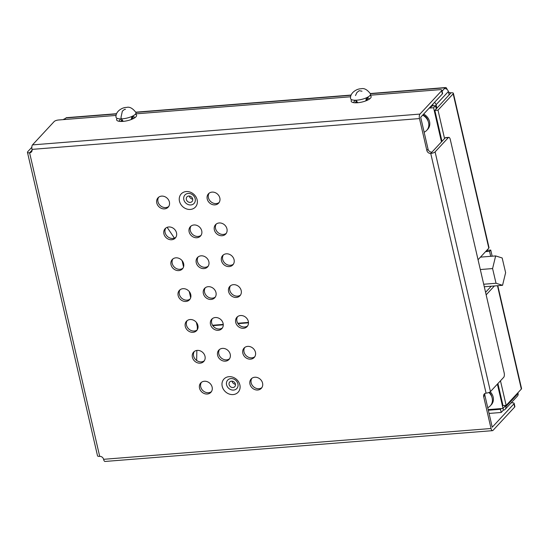 <?xml version="1.0" encoding="UTF-8"?>
<svg xmlns="http://www.w3.org/2000/svg" width="549" height="549" viewBox="0 0 549 549"><rect width="100%" height="100%" fill="white"/><g stroke="black" fill="none" stroke-linecap="round" stroke-linejoin="round"><path stroke-width="0.82" d="M429.208 108.098L433.586 107.748L441.471 141.882M497.394 384.115L503.008 408.429L488.178 409.609M432.036 105.95L435.515 105.676L436.263 108.901M504.737 405.519L504.936 406.356L503.008 408.429M435.515 105.676L433.586 107.748M492.583 268.564L496.035 283.257L502.555 285.308L505.622 272.668L502.17 257.975L495.651 255.923L492.583 268.564L480.313 269.545M483.703 284.238L496.035 283.257M480.464 257.131L495.651 255.923M484.287 286.763L502.555 285.308M366.313 98.998A5.36 1.702 167 0 1 366.794 99.712A5.36 1.702 167 0 1 365.696 100.927M357.955 102.711A5.36 1.702 167 0 1 356.431 102.107A5.36 1.702 167 0 1 356.548 101.249M357.028 101.915L356.747 102.382M351.744 99.712A10.239 3.246 -13 0 0 351.236 101.393A10.239 3.246 -13 0 0 352.204 102.238A10.239 3.246 -13 0 0 363.513 101.647A10.239 3.246 -13 0 0 371.151 96.796A10.239 3.246 -13 0 0 369.964 95.505M351.614 99.657A10.239 3.246 -13 0 0 363.5 98.889A10.239 3.246 -13 0 0 370.472 93.831C367.206 89.556 364.056 87.881 361.022 88.808C357.509 88.526 349.926 92.472 350.55 98.429A10.239 3.246 -13 0 0 351.614 99.657M357.131 102.039L356.802 102.409M131.76 117.644A5.36 1.702 167 0 1 132.24 118.364A5.36 1.702 167 0 1 131.142 119.572M123.395 121.363A5.36 1.702 167 0 1 121.878 120.753A5.36 1.702 167 0 1 121.995 119.895M122.523 120.622L122.249 121.061M117.191 118.364A10.239 3.246 -13 0 0 116.683 120.039A10.239 3.246 -13 0 0 119.716 121.384A10.239 3.246 -13 0 0 130.607 119.764A10.239 3.246 -13 0 0 136.598 115.441A10.239 3.246 -13 0 0 135.404 114.158M119.126 118.804A10.239 3.246 -13 0 0 130.559 116.985A10.239 3.246 -13 0 0 135.912 112.476C132.645 108.201 129.502 106.527 126.469 107.453C122.949 107.172 115.372 111.118 115.997 117.074A10.239 3.246 -13 0 0 119.126 118.804M122.626 120.746L122.303 121.089M490.799 405.265A10.239 8.791 -137.1 0 0 492.762 402.506A10.239 8.791 -137.1 0 0 490.236 391.787M487.725 407.646L488.185 407.427A10.239 8.791 -137.1 0 0 488.912 392.494M427.204 129.804A10.239 8.791 -137.1 0 0 429.167 127.039A10.239 8.791 -137.1 0 0 423.65 114.089M424.13 132.185L424.59 131.966A10.239 8.791 -137.1 0 0 428.769 123.745A10.239 8.791 -137.1 0 0 422.675 115.132M182.117 260.672L183.551 266.883M189.24 291.526L190.675 297.736M196.364 322.38L197.311 326.477L198.031 326.422M167.122 227.334L174.417 238.115M198.052 326.827L197.352 326.881L197.29 329.743M196.858 350.434L196.645 360.467M197.352 326.881L197.311 326.477M232.069 381.143A3.452 2.965 -137.1 0 0 235.439 384.279M233.668 387.388A3.452 2.965 42.9 0 1 229.722 385.933A3.452 2.965 42.9 0 1 229.715 381.98A3.452 2.965 42.9 0 1 234.265 382.159A3.452 2.965 42.9 0 1 234.78 386.681A3.452 2.965 42.9 0 1 233.668 387.388M189.323 196.014A3.452 2.965 -137.1 0 0 192.699 199.15M191.093 202.197A3.452 2.965 42.9 0 1 187.037 200.886A3.452 2.965 42.9 0 1 186.976 196.851A3.452 2.965 42.9 0 1 191.526 197.029A3.452 2.965 42.9 0 1 192.04 201.552A3.452 2.965 42.9 0 1 191.093 202.197M448.814 137.367A3.452 1.386 85.5 0 1 450.29 139.515L504.16 372.846A3.452 1.386 85.5 0 1 503.694 377.335L490.442 391.595A3.452 1.098 167 0 1 486.085 393.146L430.745 153.432A3.452 2.965 42.9 0 1 426.854 150.488L428.055 149.191A3.452 2.965 -137.1 0 0 431.946 152.135L445.198 137.868A3.452 1.386 -94.5 0 1 445.658 137.621L448.814 137.367A3.452 1.386 85.5 0 0 448.348 137.621L445.198 137.868M431.946 152.135L430.745 153.432A3.452 1.098 -13 0 0 435.103 151.881L448.348 137.621M441.849 90.214L442.583 93.405A3.452 1.098 167 0 1 442.37 93.934L441.629 90.743A3.452 1.098 -13 0 0 441.849 90.214A3.452 1.098 -13 0 0 439.687 89.693L370.191 95.217M350.653 96.775L135.637 113.869M116.1 115.42L58.53 119.998A3.452 1.098 -13 0 0 54.173 121.542L32.494 144.888L419.951 114.082A3.452 1.386 85.5 0 0 419.484 118.57L426.854 150.488M511.126 402.891L511.977 402.822A3.452 1.098 -13 0 1 514.139 403.343A3.452 1.098 -13 0 1 513.926 403.865L492.24 427.211L484.877 395.294L483.669 396.591L491.039 428.508A3.452 1.386 85.5 0 0 492.515 430.656A3.452 1.386 85.5 0 0 492.981 430.402L514.66 407.063L513.926 403.865M355.683 102.814A5.524 1.757 167 0 1 355.58 102.601A5.524 1.757 167 0 1 355.924 101.757L356.486 101.146M366.368 98.065A5.524 1.757 167 0 1 367.556 98.813A5.524 1.757 167 0 1 367.212 99.657L366.231 100.714M121.123 121.466A5.524 1.757 167 0 1 121.027 121.247A5.524 1.757 167 0 1 121.37 120.403L121.933 119.799M131.815 116.711A5.524 1.757 167 0 1 133.002 117.465A5.524 1.757 167 0 1 132.659 118.31L131.678 119.366M441.629 90.743L419.951 114.082M31.821 147.29L27.663 151.771A3.452 1.098 -13 0 0 27.45 152.299A3.452 1.098 -13 0 0 29.612 152.814L99.692 456.37A3.452 2.965 42.9 0 1 103.583 459.314L491.039 428.508M514.139 403.343L514.873 406.534A3.452 1.098 167 0 1 514.66 407.063M419.484 118.57L32.027 149.376A3.452 2.965 42.9 0 1 31.403 151.977A3.452 2.965 42.9 0 1 29.612 152.814L32.11 150.124M428.055 149.191L420.685 117.273L442.37 93.934M230.923 378.59A6.217 5.339 -137.1 0 0 227.993 387.594A6.217 5.339 -137.1 0 0 237.827 386.819A6.217 5.339 -137.1 0 0 230.923 378.59M188.177 193.454A6.217 5.339 -137.1 0 0 185.253 202.464A6.217 5.339 -137.1 0 0 195.087 201.682A6.217 5.339 -137.1 0 0 188.177 193.454M191.025 226.058A6.911 5.936 -137.1 0 0 192.589 234.402A6.911 5.936 -137.1 0 0 201.03 235.356M198.148 256.911A6.911 5.936 -137.1 0 0 199.712 265.256A6.911 5.936 -137.1 0 0 208.153 266.21M172.921 258.915A6.911 5.936 -137.1 0 0 174.493 267.267A6.911 5.936 -137.1 0 0 182.934 268.214M180.051 289.769A6.911 5.936 -137.1 0 0 181.616 298.121A6.911 5.936 -137.1 0 0 190.057 299.068M219.518 349.48A6.911 5.936 -137.1 0 0 221.089 357.824A6.911 5.936 -137.1 0 0 229.53 358.778M212.394 318.619A6.911 5.936 -137.1 0 0 213.959 326.971A6.911 5.936 -137.1 0 0 222.4 327.918M187.175 320.63A6.911 5.936 -137.1 0 0 188.739 328.975A6.911 5.936 -137.1 0 0 197.18 329.928M205.271 287.765A6.911 5.936 -137.1 0 0 206.836 296.117A6.911 5.936 -137.1 0 0 215.277 297.064M165.798 228.061A6.911 5.936 -137.1 0 0 167.37 236.406A6.911 5.936 -137.1 0 0 175.81 237.36M158.675 197.208A6.911 5.936 -137.1 0 0 160.246 205.552A6.911 5.936 -137.1 0 0 168.687 206.506M209.121 193.193A6.911 5.936 -137.1 0 0 210.692 201.545A6.911 5.936 -137.1 0 0 219.133 202.492M216.244 224.054A6.911 5.936 -137.1 0 0 217.816 232.399A6.911 5.936 -137.1 0 0 226.257 233.352M223.368 254.908A6.911 5.936 -137.1 0 0 224.939 263.252A6.911 5.936 -137.1 0 0 233.38 264.206M230.491 285.761A6.911 5.936 -137.1 0 0 232.062 294.106A6.911 5.936 -137.1 0 0 240.503 295.06M237.614 316.615A6.911 5.936 -137.1 0 0 239.186 324.967A6.911 5.936 -137.1 0 0 247.626 325.914M244.737 347.469A6.911 5.936 -137.1 0 0 246.309 355.821A6.911 5.936 -137.1 0 0 254.75 356.768M194.298 351.484A6.911 5.936 -137.1 0 0 195.863 359.828A6.911 5.936 -137.1 0 0 204.303 360.782M201.421 382.337A6.911 5.936 -137.1 0 0 202.986 390.689A6.911 5.936 -137.1 0 0 211.427 391.636M251.861 378.33A6.911 5.936 -137.1 0 0 253.432 386.674A6.911 5.936 -137.1 0 0 261.873 387.628M485.007 393.448A3.452 2.965 -137.1 0 0 484.877 395.294M30.813 151.524A3.452 2.965 -137.1 0 0 31.89 151.222M228.981 376.689A9.669 8.304 -137.1 0 0 224.431 390.71A9.669 8.304 -137.1 0 0 239.721 389.488A9.669 8.304 -137.1 0 0 228.981 376.689M186.241 191.56A9.669 8.304 -137.1 0 0 181.692 205.573A9.669 8.304 -137.1 0 0 196.981 204.358A9.669 8.304 -137.1 0 0 186.241 191.56M193.948 224.966A6.911 5.936 -137.1 0 0 190.366 226.655A6.911 5.936 -137.1 0 0 191.388 235.699A6.911 5.936 -137.1 0 0 200.488 236.056A6.911 5.936 -137.1 0 0 200.9 228.789A6.911 5.936 -137.1 0 0 193.948 224.966M201.078 255.827A6.911 5.936 -137.1 0 0 197.489 257.508A6.911 5.936 -137.1 0 0 198.512 266.553A6.911 5.936 -137.1 0 0 207.611 266.91A6.911 5.936 -137.1 0 0 208.023 259.643A6.911 5.936 -137.1 0 0 201.078 255.827M175.852 257.831A6.911 5.936 -137.1 0 0 172.262 259.512A6.911 5.936 -137.1 0 0 173.292 268.564A6.911 5.936 -137.1 0 0 182.392 268.914A6.911 5.936 -137.1 0 0 182.803 261.647A6.911 5.936 -137.1 0 0 175.852 257.831M182.975 288.685A6.911 5.936 -137.1 0 0 179.386 290.366A6.911 5.936 -137.1 0 0 180.415 299.418A6.911 5.936 -137.1 0 0 189.515 299.768A6.911 5.936 -137.1 0 0 189.927 292.5A6.911 5.936 -137.1 0 0 182.975 288.685M222.448 348.389A6.911 5.936 -137.1 0 0 218.859 350.07A6.911 5.936 -137.1 0 0 219.881 359.121A6.911 5.936 -137.1 0 0 228.981 359.478A6.911 5.936 -137.1 0 0 229.393 352.211A6.911 5.936 -137.1 0 0 222.448 348.389M215.325 317.535A6.911 5.936 -137.1 0 0 211.736 319.216A6.911 5.936 -137.1 0 0 212.758 328.268A6.911 5.936 -137.1 0 0 221.858 328.625A6.911 5.936 -137.1 0 0 222.27 321.35A6.911 5.936 -137.1 0 0 215.325 317.535M190.098 319.539A6.911 5.936 -137.1 0 0 186.516 321.22A6.911 5.936 -137.1 0 0 187.538 330.272A6.911 5.936 -137.1 0 0 196.638 330.628A6.911 5.936 -137.1 0 0 197.05 323.361A6.911 5.936 -137.1 0 0 190.098 319.539M208.201 286.681A6.911 5.936 -137.1 0 0 204.612 288.362A6.911 5.936 -137.1 0 0 205.635 297.414A6.911 5.936 -137.1 0 0 214.734 297.764A6.911 5.936 -137.1 0 0 215.146 290.496A6.911 5.936 -137.1 0 0 208.201 286.681M168.728 226.977A6.911 5.936 -137.1 0 0 165.139 228.659A6.911 5.936 -137.1 0 0 166.169 237.703A6.911 5.936 -137.1 0 0 175.268 238.06A6.911 5.936 -137.1 0 0 175.68 230.793A6.911 5.936 -137.1 0 0 168.728 226.977M161.605 196.117A6.911 5.936 -137.1 0 0 158.016 197.805A6.911 5.936 -137.1 0 0 159.045 206.849A6.911 5.936 -137.1 0 0 168.145 207.206A6.911 5.936 -137.1 0 0 168.557 199.939A6.911 5.936 -137.1 0 0 161.605 196.117M212.051 192.109A6.911 5.936 -137.1 0 0 208.462 193.79A6.911 5.936 -137.1 0 0 209.485 202.842A6.911 5.936 -137.1 0 0 218.584 203.192A6.911 5.936 -137.1 0 0 218.996 195.924A6.911 5.936 -137.1 0 0 212.051 192.109M219.175 222.963A6.911 5.936 -137.1 0 0 215.585 224.644A6.911 5.936 -137.1 0 0 216.608 233.696A6.911 5.936 -137.1 0 0 225.708 234.052A6.911 5.936 -137.1 0 0 226.119 226.785A6.911 5.936 -137.1 0 0 219.175 222.963M226.298 253.816A6.911 5.936 -137.1 0 0 222.709 255.505A6.911 5.936 -137.1 0 0 223.731 264.549A6.911 5.936 -137.1 0 0 232.831 264.906A6.911 5.936 -137.1 0 0 233.243 257.639A6.911 5.936 -137.1 0 0 226.298 253.816M233.421 284.677A6.911 5.936 -137.1 0 0 229.832 286.358A6.911 5.936 -137.1 0 0 230.855 295.403A6.911 5.936 -137.1 0 0 239.954 295.76A6.911 5.936 -137.1 0 0 240.366 288.493A6.911 5.936 -137.1 0 0 233.421 284.677M240.544 315.531A6.911 5.936 -137.1 0 0 236.955 317.212A6.911 5.936 -137.1 0 0 237.978 326.264A6.911 5.936 -137.1 0 0 247.077 326.614A6.911 5.936 -137.1 0 0 247.489 319.346A6.911 5.936 -137.1 0 0 240.544 315.531M247.668 346.385A6.911 5.936 -137.1 0 0 244.079 348.066A6.911 5.936 -137.1 0 0 245.101 357.118A6.911 5.936 -137.1 0 0 254.201 357.474A6.911 5.936 -137.1 0 0 254.612 350.2A6.911 5.936 -137.1 0 0 247.668 346.385M197.221 350.399A6.911 5.936 -137.1 0 0 193.639 352.081A6.911 5.936 -137.1 0 0 194.662 361.125A6.911 5.936 -137.1 0 0 203.761 361.482A6.911 5.936 -137.1 0 0 204.173 354.215A6.911 5.936 -137.1 0 0 197.221 350.399M204.345 381.253A6.911 5.936 -137.1 0 0 200.762 382.934A6.911 5.936 -137.1 0 0 201.785 391.979A6.911 5.936 -137.1 0 0 210.885 392.336A6.911 5.936 -137.1 0 0 211.296 385.069A6.911 5.936 -137.1 0 0 204.345 381.253M254.791 377.238A6.911 5.936 -137.1 0 0 251.202 378.92A6.911 5.936 -137.1 0 0 252.224 387.971A6.911 5.936 -137.1 0 0 261.324 388.328A6.911 5.936 -137.1 0 0 261.736 381.061A6.911 5.936 -137.1 0 0 254.791 377.238M483.669 396.591A3.452 2.965 42.9 0 1 484.293 393.983A3.452 2.965 42.9 0 1 486.085 393.146M99.692 456.37A3.452 1.098 167 0 1 97.53 455.848L27.45 152.299M492.515 430.656L105.058 461.455A3.452 1.386 -94.5 0 1 103.583 459.314M32.027 149.376A3.452 1.386 -94.5 0 1 32.494 144.888M485.693 251.504A1.729 1.482 -137.1 0 0 486.387 251.593L489.543 251.346L490.689 256.321M444.553 138.561L437.999 110.171L434.849 110.424L449.864 94.099A3.452 2.965 -137.1 0 1 448.952 94.037M491.259 286.207L485.57 292.329M497.909 383.559L503.008 405.656L506.157 405.409L500.475 380.793M492.165 256.205L490.744 250.049L489.543 251.346M486.901 250.207A1.729 1.482 -137.1 0 0 487.594 250.296L490.744 250.049M434.849 110.424L441.979 141.333M448.458 91.909A3.452 2.965 -137.1 0 0 451.072 92.802L451.23 92.788A3.452 1.098 167 0 1 453.392 93.309A3.452 1.098 167 0 1 453.179 93.831L437.999 110.171M429.86 107.398L430.759 107.323L432.928 104.989L433.134 105.868M501.127 408.58L500.475 409.279L488.329 410.247M494.409 285.954L486.153 294.847M506.157 405.409L521.337 389.069A3.452 1.098 -13 0 0 521.55 388.541L497.806 285.686M478.049 259.732L488.802 248.155A3.452 1.098 -13 0 0 489.015 247.626L453.392 93.309M442.069 91.168L445.198 87.792A3.452 1.386 -94.5 0 1 445.664 87.545A3.452 1.386 -94.5 0 1 447.085 89.46M430.759 107.323L430.594 106.609M432.763 104.276L432.928 104.989M116.58 113.705L66.402 117.692A3.452 1.386 85.5 0 0 65.942 117.946L64.473 119.524M489.063 413.438L501.21 412.471L500.475 409.279M505.505 405.457L505.794 406.699A3.452 2.965 42.9 0 1 505.169 409.3A3.452 2.965 42.9 0 1 503.378 410.137L501.21 412.471M503.378 410.137L502.987 408.429M63.382 119.613L63.423 119.565A3.452 2.965 42.9 0 1 65.221 118.721M444.477 88.574A3.452 2.965 42.9 0 1 448.368 91.511L449.171 94.998M436.887 108.228L436.084 104.742A3.452 2.965 -137.1 0 0 434.472 102.437M517.913 392.755L518.078 393.468A3.452 2.965 42.9 0 1 517.46 396.069L505.169 409.3M369.285 99.156A7.899 2.505 -13 0 0 366.595 97.722M355.738 100.227A7.899 2.505 -13 0 0 353.947 102.697M134.731 117.802A7.899 2.505 -13 0 0 132.041 116.367M121.185 118.879A7.899 2.505 -13 0 0 119.394 121.343M491.746 396.694A7.899 6.787 -137.1 0 0 489.337 392.315M428.151 121.233A7.899 6.787 -137.1 0 0 422.874 114.919M212.573 325.262L223.251 324.411M237.792 323.258L248.477 322.407M248.491 322.819L238.046 323.649M223.271 324.823L212.82 325.653M435.103 151.881L490.442 391.595M486.387 251.593L487.594 250.296M451.072 92.802L449.864 94.099M453.179 93.831L488.802 248.155M65.942 117.946L116.491 113.924M135.871 112.387L351.051 95.279M370.431 93.735L445.198 87.792M497.476 285.713L521.337 389.069M436.084 104.742L448.368 91.511M518.078 393.468L505.794 406.699M366.361 97.825L365.874 100.81M357.742 102.684L355.999 100.22M355.498 95.553L356.877 92.541L359.19 90.681L361.997 91.216M131.808 116.477L131.314 119.456M123.189 121.336L121.439 118.865M121.295 118.515L120.979 117.472L122.352 111.152L124.623 109.333L125.501 109.313M135.775 112.181L351.134 95.059M370.328 93.529L445.664 87.545"/></g></svg>
